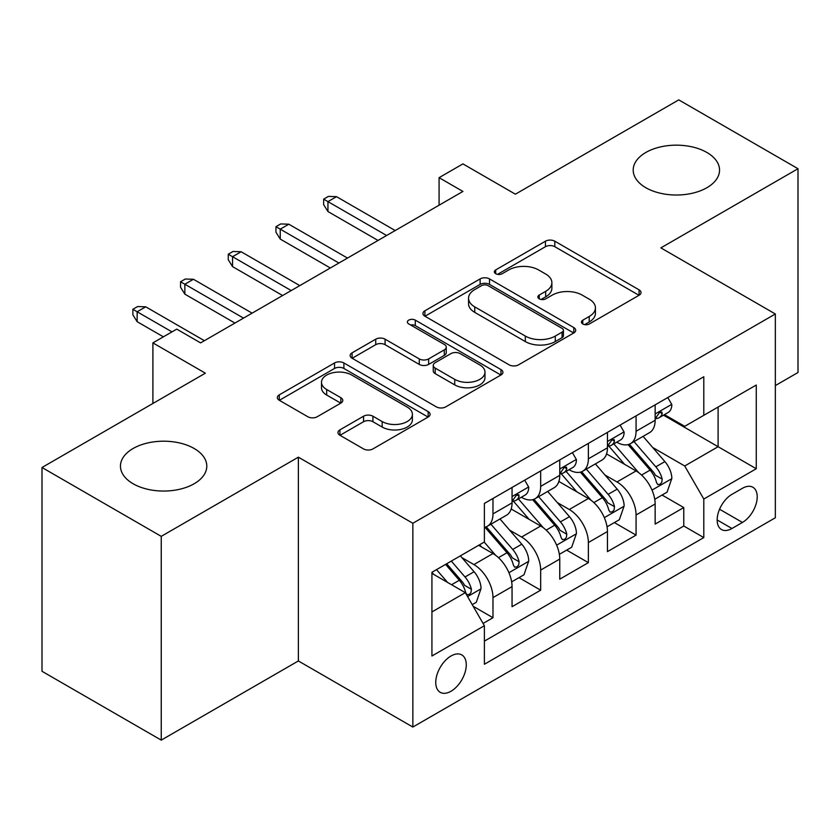 <?xml version="1.0" encoding="UTF-8"?>
<svg xmlns="http://www.w3.org/2000/svg" width="840" height="840" viewBox="0 0 840 840"><rect width="100%" height="100%" fill="white"/><g stroke="black" fill="none" stroke-linecap="round" stroke-linejoin="round"><path stroke-width="1.26" d="M582.782 323.967A4.631 2.677 0 0 0 589.333 323.967L639.082 295.25A6.625 3.822 0 0 0 641.014 292.551A6.625 3.822 0 0 0 639.082 289.842L554.809 241.196A6.625 3.822 0 0 0 545.444 241.196L495.705 269.913A4.631 2.677 0 0 0 494.34 271.803A4.631 2.677 0 0 0 495.705 273.693A4.631 2.677 0 0 0 502.257 273.693L508.694 269.976A21.189 12.233 0 0 1 538.661 269.976L545.675 274.029A21.189 12.233 0 0 1 551.88 282.681A21.189 12.233 0 0 1 545.675 291.333L539.238 295.05A4.631 2.677 0 0 0 537.884 296.94A4.631 2.677 0 0 0 539.238 298.83A4.631 2.677 0 0 0 545.79 298.83L552.237 295.113A21.189 12.233 0 0 1 582.194 295.113L589.218 299.177A21.189 12.233 0 0 1 595.424 307.818A21.189 12.233 0 0 1 589.218 316.47L582.782 320.187A4.631 2.677 0 0 0 581.427 322.077A4.631 2.677 0 0 0 582.782 323.967L582.782 320.187M194.156 448.497A43.166 24.927 0 0 0 147.105 443.1A43.166 24.927 0 0 0 120.456 466.127A43.166 24.927 0 0 0 133.098 483.745A43.166 24.927 0 0 0 180.149 489.153A43.166 24.927 0 0 0 206.797 466.127A43.166 24.927 0 0 0 194.156 448.497M706.902 152.471A43.166 24.927 0 0 0 659.851 147.063A43.166 24.927 0 0 0 633.202 170.09A43.166 24.927 0 0 0 645.845 187.719A43.166 24.927 0 0 0 692.895 193.116A43.166 24.927 0 0 0 719.544 170.09A43.166 24.927 0 0 0 706.902 152.471M451.007 691.247A21.588 12.463 120 0 0 465.108 672.231A21.588 12.463 120 0 0 461.8 654.927A21.588 12.463 120 0 0 451.007 655.998A21.588 12.463 120 0 0 436.905 675.024A21.588 12.463 120 0 0 440.213 692.318A21.588 12.463 120 0 0 451.007 691.247M339.917 429.86A6.625 3.822 0 0 0 337.974 432.569A6.625 3.822 0 0 0 339.917 435.267L363.552 448.917A6.625 3.822 0 0 0 372.918 448.917L428.169 417.018A6.625 3.822 0 0 0 430.101 414.32A6.625 3.822 0 0 0 428.169 411.621L343.896 362.964A6.625 3.822 0 0 0 334.53 362.964L279.279 394.863A6.625 3.822 0 0 0 277.347 397.562A6.625 3.822 0 0 0 279.279 400.26L307.839 416.756A6.625 3.822 0 0 0 317.205 416.756L340.851 403.106A6.625 3.822 0 0 0 342.794 400.397A6.625 3.822 0 0 0 340.851 397.698L326.687 389.519A17.714 10.227 0 0 1 321.5 382.294A17.714 10.227 0 0 1 332.43 372.844A17.714 10.227 0 0 1 351.74 375.06L407.211 407.085A17.714 10.227 0 0 1 412.398 414.32A17.714 10.227 0 0 1 401.468 423.769A17.714 10.227 0 0 1 382.169 421.554L372.918 416.209A6.625 3.822 0 0 0 363.552 416.209L339.917 429.86L339.917 435.267M775.341 385.581L798 372.498L798 168.714L678.762 99.876L515.393 194.187L462.924 163.895L439.079 177.671L462.924 191.436L200.592 342.888L176.747 329.123L152.901 342.888L152.901 403.473M161.238 536.351L161.238 740.124L298.368 660.954L298.368 457.17L161.238 536.351L42 467.502L205.359 373.181L152.901 342.888M298.368 457.17L412.85 523.268L775.341 313.981L775.341 517.766L412.85 727.052L412.85 523.268M798 168.714L660.87 247.884L775.341 313.981M509.156 364.854A6.625 3.822 0 0 0 518.522 364.854L573.773 332.955A6.625 3.822 0 0 0 575.704 330.256A6.625 3.822 0 0 0 573.773 327.558L489.5 278.901A6.625 3.822 0 0 0 480.134 278.901L424.893 310.79A6.625 3.822 0 0 0 422.951 313.498A6.625 3.822 0 0 0 424.893 316.197L509.156 364.854M410.592 324.975A4.631 2.677 0 0 1 415.286 325.626L415.286 320.124L500.966 369.59A6.625 3.822 0 0 1 502.908 372.288A6.625 3.822 0 0 1 500.966 374.987L445.725 406.886A6.625 3.822 0 0 1 436.359 406.886L352.086 358.229L352.086 352.832A6.625 3.822 0 0 0 350.144 355.53A6.625 3.822 0 0 0 352.086 358.229M352.086 352.832L375.732 339.181A6.625 3.822 0 0 1 385.088 339.181L419.265 358.911A6.625 3.822 0 0 0 428.631 358.911L444.318 349.85A6.625 3.822 0 0 0 446.261 347.151A6.625 3.822 0 0 0 444.318 344.442L408.733 323.904A4.631 2.677 0 0 1 407.379 322.014A4.631 2.677 0 0 1 410.235 319.536A4.631 2.677 0 0 1 415.286 320.124M161.238 740.124L42 671.286L42 467.502M483.084 623.438L492.975 617.726L473.183 606.291M461.927 557.655L473.897 564.575A26.985 15.582 60 0 1 492.975 597.618L512.053 586.603L512.053 606.711L540.676 590.184L518.973 577.658M509.618 530.124L521.598 537.033A26.985 15.582 60 0 1 540.676 570.077L559.755 559.062L559.755 579.17L588.368 562.643L566.664 550.116M557.319 502.582L569.289 509.502A26.985 15.582 60 0 1 588.368 542.546L607.446 531.531L607.446 551.628L636.069 535.111L636.069 515.004A26.985 15.582 -120 0 0 616.99 481.961L605.01 475.041M614.365 522.575L636.069 535.111M512.053 586.603A26.985 15.582 -120 0 0 492.975 553.56L478.663 545.297M559.755 559.062A26.985 15.582 -120 0 0 540.676 526.019L511.171 508.988M607.446 531.531A26.985 15.582 -120 0 0 588.368 498.488L558.873 481.457M742.434 488.292L731.945 494.351A20.905 12.075 120 0 0 718.284 512.778A20.905 12.075 120 0 0 721.486 529.536A20.905 12.075 120 0 0 731.945 528.496L742.434 522.438A20.905 12.075 120 0 0 756.095 504.011A20.905 12.075 120 0 0 752.892 487.263A20.905 12.075 120 0 0 742.434 488.292M431.928 611.94L465.308 592.662L484.386 625.706L484.386 664.262L703.794 537.59L703.794 499.034L684.716 465.99L652.712 447.51M484.386 625.706L431.928 655.998L431.928 572.282L484.386 541.989L484.386 503.433L703.794 376.761L703.794 415.317L756.263 385.024L756.263 468.741L703.794 499.034M521.346 497.238L521.598 497.385A26.985 15.582 60 0 0 535.091 498.719L554.169 487.704A26.985 15.582 -120 0 0 559.755 475.346L559.755 459.931M569.048 469.697L569.289 469.844A26.985 15.582 60 0 0 582.782 471.177L601.86 460.163A26.985 15.582 -120 0 0 607.446 447.815L607.446 432.39M484.386 641.13L683.771 526.019L683.771 507.57L655.148 524.097L655.148 503.99A26.985 15.582 -120 0 0 636.069 470.946L606.575 453.915M616.739 442.166L616.99 442.302A26.985 15.582 -120 0 0 630.483 443.646A26.985 15.582 -120 0 0 636.069 431.288L636.069 415.863M630.483 443.646L649.562 432.632A26.985 15.582 -120 0 0 655.148 420.273L655.148 404.849M492.975 498.477L492.975 513.902A26.985 15.582 60 0 1 487.389 526.25A26.985 15.582 60 0 1 484.386 527.341M487.389 526.25L506.468 515.235A26.985 15.582 -120 0 0 512.053 502.887L512.053 487.463M540.676 470.946L540.676 486.37A26.985 15.582 60 0 1 535.091 498.719M588.368 443.405L588.368 458.829A26.985 15.582 60 0 1 582.782 471.177M588.368 542.546L588.368 562.643M540.676 570.077L540.676 590.184M492.975 597.618L492.975 617.726M465.308 592.662L431.928 573.384M684.716 465.99L718.106 446.712L718.106 407.054L756.263 385.024M663.485 415.17L756.263 468.741M664.44 414.624L684.716 426.332L703.794 415.317M298.368 660.954L412.85 727.052M439.079 177.671L439.079 205.202M662.067 495.044L683.771 507.57M683.771 526.019L703.794 537.59M584.63 324.629L589.218 321.983A21.189 12.233 0 0 0 595.424 313.331L595.424 307.818M551.88 282.681L551.88 288.194A21.189 12.233 0 0 1 545.675 296.846L541.097 299.492M638.988 295.302L554.809 246.697A6.625 3.822 0 0 0 545.444 246.697L497.553 274.355M573.678 333.007L489.5 284.403A6.625 3.822 0 0 0 480.134 284.403L424.977 316.25M562.065 332.147A4.631 2.677 0 0 0 563.42 330.256A4.631 2.677 0 0 0 562.065 328.367L488.093 285.653A4.631 2.677 0 0 0 481.541 285.653L474.747 289.58A21.189 12.233 0 0 0 468.542 298.221A21.189 12.233 0 0 0 474.747 306.873L525.315 336.063A21.189 12.233 0 0 0 555.272 336.063L562.065 332.147L562.065 337.659A4.631 2.677 0 0 0 563.42 335.769L563.42 330.256M468.542 298.221L468.542 303.733A21.189 12.233 0 0 0 474.747 312.385L474.747 306.873M562.065 337.659L555.272 341.576A21.189 12.233 0 0 1 525.315 341.576L474.747 312.385M352.17 358.281L375.732 344.683L375.732 339.181M446.261 347.151L446.261 352.653A6.625 3.822 0 0 1 444.318 355.362L428.631 364.413A6.625 3.822 0 0 1 419.265 364.413L385.088 344.683A6.625 3.822 0 0 0 375.732 344.683M415.286 325.626L500.882 375.039M454.734 379.386A17.714 10.227 0 0 0 474.033 381.602A17.714 10.227 0 0 0 484.974 372.151A17.714 10.227 0 0 0 479.787 364.928L460.236 353.64A6.625 3.822 0 0 0 450.87 353.64L435.183 362.691A6.625 3.822 0 0 0 433.251 365.4A6.625 3.822 0 0 0 435.183 368.099L454.734 379.386L454.734 384.888A17.714 10.227 0 0 0 474.033 387.104A17.714 10.227 0 0 0 484.974 377.664L484.974 372.151M433.251 365.4L433.251 370.902A6.625 3.822 0 0 0 435.183 373.611L435.183 368.099M454.734 384.888L435.183 373.611M412.398 414.32L412.398 419.832A17.714 10.227 0 0 1 401.468 429.272A17.714 10.227 0 0 1 382.169 427.056L372.918 421.722A6.625 3.822 0 0 0 363.552 421.722L340.001 435.32M321.5 382.294L321.5 387.796A17.714 10.227 0 0 0 326.687 395.031L326.687 389.519M340.756 403.158L326.687 395.031M428.075 417.07L343.896 368.466A6.625 3.822 0 0 0 334.53 368.466L279.373 400.312M654.749 499.265L667.075 492.146L671.843 478.38A17.871 10.322 -120 0 0 664.881 461.591L643.083 436.359M638.715 472.689L613.809 443.856M624.54 464.289L610.092 447.552A42.83 24.728 -120 0 0 608.759 446.061M628.047 444.612L650.097 470.127A17.871 10.322 60 0 1 656.46 482.444L657.762 484.565L660.177 484.229L661.794 482.265L662.193 479.147A17.871 10.322 -120 0 0 655.82 466.83L634.022 441.599M629.349 444.192L653.026 471.618A9.104 5.261 60 0 1 655.326 475.178L662.193 479.147M667.79 397.551L671.843 404.576A17.871 10.322 60 0 1 668.136 412.482L659.075 417.721A17.871 10.322 -120 0 0 662.193 413.606L661.815 412.02L659.578 412.461L656.46 416.903A17.871 10.322 60 0 1 655.148 419.454M655.746 418.551L655.82 418.551A17.871 10.322 -120 0 0 659.075 417.721M386.61 235.494L327.947 201.621L327.947 211.543L323.652 204.656L323.652 199.143L327.947 201.621L336.525 196.665L395.199 230.538M327.947 211.543L378.021 240.45M323.652 199.143L328.419 196.392L336.525 196.665M607.047 526.806L619.374 519.687L624.141 505.921A17.871 10.322 -120 0 0 617.179 489.132L595.392 463.901M591.024 500.231L566.118 471.387M576.849 491.831L562.391 475.094A42.83 24.728 -120 0 0 561.067 473.603M580.356 472.154L602.396 497.669A17.871 10.322 60 0 1 608.769 509.985L610.071 512.106L612.486 511.76L614.103 509.796L614.492 506.678A17.871 10.322 -120 0 0 608.118 494.361L586.331 469.13M581.648 471.733L605.336 499.159A9.104 5.261 60 0 1 607.625 502.719L614.492 506.678M559.356 554.337L571.673 547.228L576.44 533.452A17.871 10.322 -120 0 0 569.489 516.673L547.691 491.442M543.323 527.762L518.417 498.929M529.148 519.372L514.7 502.635A42.83 24.728 -120 0 0 513.366 501.144M532.655 499.685L554.694 525.21A17.871 10.322 60 0 1 561.067 537.527L562.37 539.637L564.784 539.301L566.401 537.337L566.79 534.219A17.871 10.322 -120 0 0 560.417 521.903L538.629 496.671M533.957 499.275L557.634 526.691A9.104 5.261 60 0 1 559.933 530.25L566.79 534.219M511.655 581.879L523.981 574.76L528.749 560.994A17.871 10.322 -120 0 0 521.787 544.204L499.989 518.973M495.632 555.303L484.218 542.094M481.457 546.903L479.598 544.761M484.953 527.226L507.003 552.741A17.871 10.322 60 0 1 513.377 565.058L514.678 567.178L517.094 566.843L518.711 564.869L519.099 561.75A17.871 10.322 -120 0 0 512.726 549.444L490.928 524.212M486.255 526.806L509.943 554.232A9.104 5.261 60 0 1 512.232 557.792L519.099 561.75M472.227 604.643L476.28 602.301L481.047 588.525A17.871 10.322 -120 0 0 474.086 571.746L460.373 555.86M447.562 582.414L436.517 569.625M433.755 574.445L431.928 572.324M445.578 564.396L459.302 580.283A17.871 10.322 60 0 1 465.675 592.599L466.977 594.72L469.392 594.374L471.009 592.41L471.398 589.292A17.871 10.322 -120 0 0 465.024 576.975L451.311 561.089M446.691 563.755L462.242 581.763A9.104 5.261 60 0 1 464.541 585.333L471.398 589.292M620.088 425.093L624.141 432.117A17.871 10.322 60 0 1 620.445 440.024L611.384 445.253A17.871 10.322 -120 0 0 614.492 441.137L614.114 439.551L611.877 440.003L608.769 444.444A17.871 10.322 60 0 1 607.446 446.985M608.045 446.093L608.118 446.093A17.871 10.322 -120 0 0 611.384 445.253M338.919 263.036L280.245 229.163L280.245 239.075L275.951 232.197L275.951 226.684L280.245 229.163L288.834 224.207L347.498 258.079M280.245 239.075L330.33 267.991M275.951 226.684L280.728 223.934L288.834 224.207M572.397 452.634L576.44 459.648A17.871 10.322 60 0 1 572.744 467.565L563.682 472.794A17.871 10.322 -120 0 0 566.79 468.678L566.423 467.093L564.186 467.534L561.067 471.986A17.871 10.322 60 0 1 559.755 474.527M560.353 473.634L560.417 473.634A17.871 10.322 -120 0 0 563.682 472.794M291.218 290.567L232.554 256.704L232.554 266.616L228.26 259.728L228.26 254.226L232.554 256.704L241.133 251.748L299.806 285.611M232.554 266.616L282.629 295.533M228.26 254.226L233.027 251.465L241.133 251.748M524.696 480.165L528.749 487.19A17.871 10.322 60 0 1 525.053 495.096L515.981 500.336A17.871 10.322 -120 0 0 519.099 496.209L518.721 494.624L516.485 495.075L513.377 499.517A17.871 10.322 60 0 1 512.053 502.058M512.652 501.165L512.726 501.165A17.871 10.322 -120 0 0 515.981 500.336M243.516 318.108L184.853 284.235L184.853 294.147L180.558 287.269L180.558 281.757L184.853 284.235L193.441 279.279L252.105 313.152M184.853 294.147L234.938 323.064M180.558 281.757L185.325 279.006L193.441 279.279M171.969 331.873L137.151 311.776L137.151 321.689L132.867 314.8L132.867 309.298L137.151 311.776L145.74 306.82L204.404 340.694M137.151 321.689L163.391 336.84M132.867 309.298L137.634 306.548L145.74 306.82M473.897 564.575L492.975 553.56M521.598 537.033L540.676 526.019M569.289 509.502L588.368 498.488M616.99 481.961L636.069 470.946M636.069 431.288L655.148 420.273M492.975 513.902L512.053 502.887M540.676 486.37L559.755 475.346M588.368 458.829L607.446 447.815M636.069 515.004L655.148 503.99M719.565 509.24L742.434 522.438M717.15 519.96L731.945 528.496M589.218 321.983L589.218 316.47M539.238 298.83L539.238 295.05M545.675 296.846L545.675 291.333M495.705 273.693L495.705 269.913M545.444 246.697L545.444 241.196M554.809 246.697L554.809 241.196M639.082 295.25L639.082 289.842M424.893 316.197L424.893 310.79M480.134 284.403L480.134 278.901M489.5 284.403L489.5 278.901M573.773 332.955L573.773 327.558M525.315 341.576L525.315 336.063M555.272 341.576L555.272 336.063M385.088 344.683L385.088 339.181M419.265 364.413L419.265 358.911M428.631 364.413L428.631 358.911M444.318 355.362L444.318 349.85M500.966 374.987L500.966 369.59M363.552 421.722L363.552 416.209M372.918 421.722L372.918 416.209M382.169 427.056L382.169 421.554M340.851 403.106L340.851 397.698M279.279 400.26L279.279 394.863M334.53 368.466L334.53 362.964M343.896 368.466L343.896 362.964M428.169 417.018L428.169 411.621M652.019 490.098L671.727 478.727M655.82 466.83L664.881 461.591M641.571 475.052L650.097 470.127M671.727 404.376L655.148 413.942M659.883 412.272L662.193 413.606M604.327 517.639L624.025 506.257M608.118 494.361L617.179 489.132M593.87 502.593L602.396 497.669M556.626 545.171L576.324 533.799M560.417 521.903L569.489 516.673M546.168 530.135L554.694 525.21M508.925 572.712L528.633 561.341M512.726 549.444L521.787 544.204M498.477 557.666L507.003 552.741M467.576 596.589L480.931 588.872M465.024 576.975L474.086 571.746M451.584 584.735L459.302 580.283M624.025 431.907L607.446 441.483M612.182 439.803L614.492 441.137M576.324 459.449L559.755 469.014M564.49 467.344L566.79 468.678M528.633 486.99L512.053 496.556M516.789 494.886L519.099 496.209"/></g></svg>
